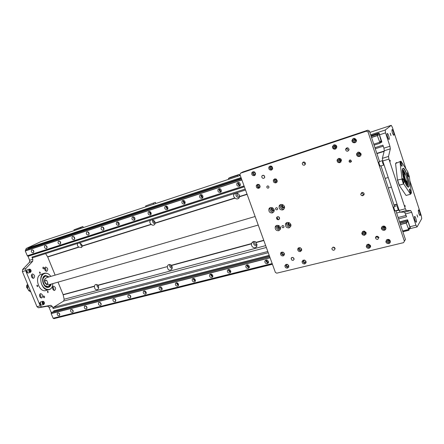 <?xml version="1.0" encoding="UTF-8"?>
<svg xmlns="http://www.w3.org/2000/svg" width="444" height="444" viewBox="0 0 444 444"><rect width="100%" height="100%" fill="white"/><g stroke="black" fill="none" stroke-linecap="round" stroke-linejoin="round"><path stroke-width="0.67" d="M44.678 280.774L46.637 280.203L47.985 283.494L46.032 284.055L44.755 281.552L44.955 279.048L46.537 277.65L255.139 216.506M48.607 284.82L46.032 284.055M405.888 181.696L405.6 181.979C404.551 182.118 402.408 174.942 403.274 174.181L403.724 174.215M405.677 181.74L405.544 181.779C404.412 181.89 402.292 174.026 403.518 174.287L403.718 174.231M406.288 181.779L406.143 181.824C404.956 181.935 402.719 173.654 404.012 173.931L404.34 173.837M406.399 176.867C407.198 179.598 407.315 181.119 406.748 181.429C405.627 181.479 403.529 173.726 404.723 173.931C405.211 174.07 405.772 175.047 406.399 176.867M404.75 173.937L404.467 173.798C403.208 173.576 405.416 181.735 406.599 181.685L406.909 181.385M44.678 280.68L45.521 283.405M26.551 286.791L26.829 287.751M27.894 289.005L26.784 287.651L26.662 285.453L27.7 284.382M404.295 173.848L403.002 172.389L402.497 173.199M405.4 183.206L406.049 183.683L406.565 181.701M402.825 172.433L402.541 172.611M405.749 183.683L406.082 183.683M406.943 181.352C407.265 183.472 407.226 184.832 406.837 185.437L406.649 185.598C407.326 185.37 407.453 183.894 407.037 181.169M404.978 174.054C404.001 171.795 403.163 170.607 402.475 170.474L402.353 170.513C403.024 170.629 403.84 171.778 404.795 173.948M406.193 184.832C406.882 184.926 407.093 183.838 406.826 181.568M404.584 173.826C403.668 171.906 402.936 171.073 402.397 171.323L402.308 171.406M403.352 172.555L402.919 172.322L402.453 172.877M405.533 183.505L406.016 183.788L406.465 183.3M48.612 277.039L45.677 276.029C40.759 276.59 43.334 287.879 48.146 286.818L50.694 284.227M45.166 278.632C44.195 280.02 44.239 281.629 45.299 283.466L46.925 284.721M45.321 276.118L43.229 278.155L42.818 280.503M43.945 284.393L44.944 285.659L48.396 286.763M50.855 276.379L49.584 274.919C45.105 270.574 39.444 275.408 41.137 282.384C42.635 289.399 50.033 292.074 52.259 286.591L52.936 283.588L52.248 286.713C51.449 288.461 50.25 289.482 48.651 289.777C41.248 291.397 37.29 274.026 44.844 273.165C46.454 272.921 48.013 273.476 49.523 274.836L50.855 276.379M49.09 276.901L45.549 275.496C40.138 276.107 42.974 288.522 48.263 287.357C49.745 287.052 50.71 285.964 51.171 284.093C50.71 285.964 49.745 287.052 48.263 287.357C42.974 288.522 40.138 276.107 45.549 275.496L49.09 276.901M43.939 273.432L40.493 274.52C34.26 277.3 38.9 292.185 45.516 290.654L46.442 290.393M48.746 277.001C46.409 275.202 44.572 275.546 43.24 278.038C42.374 280.847 42.963 283.411 44.999 285.742C47.663 287.773 49.6 287.251 50.821 284.193M28.738 286.874L27.289 287.296L27.756 284.51M30.825 291.897L28.666 290.615L30.12 290.198M27.228 287.101L28.177 289.638M27.289 287.296L28.666 290.615M41.442 305.122L41.253 305.172C39.533 304.301 39.322 303.213 40.609 301.903L40.637 301.898M41.653 305.067L41.47 305.117C39.755 304.245 39.538 303.152 40.826 301.848L43.029 301.276M40.393 304.173L40.154 303.258M41.558 305.067L40.726 304.656L40.287 302.436L40.842 301.842M44.439 303.147L43.745 304.512C41.786 303.685 41.575 302.608 43.107 301.282L44.172 302.125M44.283 302.358L44.306 303.807C42.53 306.41 41.225 299.8 43.901 301.759L44.283 302.358M43.906 302.575L43.512 303.79C42.574 303.313 42.458 302.714 43.157 302.003L43.906 302.575M28.216 273.005L28.028 273.06C26.24 272.255 25.968 271.167 27.217 269.808L27.245 269.802M28.416 272.943L28.244 272.993C26.457 272.189 26.185 271.106 27.434 269.741L29.631 269.097M27.073 272.039L26.823 271.245M28.322 272.943L27.439 272.544L26.901 270.385L27.445 269.741M31.136 270.862L30.503 272.305C28.472 271.556 28.205 270.49 29.709 269.097L30.852 269.946M30.98 270.207L31.047 271.562C29.365 274.303 27.717 267.643 30.553 269.564L30.98 270.207M30.592 270.407L30.231 271.595C29.254 271.151 29.11 270.562 29.787 269.819L30.592 270.407M278.416 216.733L279.592 218.182M284.454 206.776C283.15 207.27 282.484 206.793 282.451 205.35L282.889 204.767M290.798 224.597C289.538 225.091 288.861 224.642 288.767 223.238L289.122 222.683M280.447 227.517C279.193 227.894 278.555 227.406 278.538 226.052L278.815 225.596M282.134 225.868L282.467 225.768M274.115 209.857C272.821 210.228 272.194 209.712 272.239 208.319L272.588 207.842M276.973 209.84C275.924 209.879 275.447 209.368 275.546 208.314C276.69 207.298 277.383 207.592 277.633 209.202L276.973 209.84M280.297 205.189L279.803 205.1M283.35 227.705C282.34 227.744 281.857 227.256 281.912 226.24C282.989 225.175 283.694 225.435 284.032 227.017L283.35 227.705M288.511 222.71L288.35 223.093C288.334 224.703 289.111 225.402 290.687 225.191M278.271 225.574L278.133 225.885C278.049 227.483 278.799 228.21 280.38 228.055M272.006 207.82L271.839 208.131C271.667 209.746 272.383 210.506 273.981 210.423M282.234 204.789L282.04 205.178C281.929 206.799 282.673 207.537 284.265 207.398M382.778 161.061L384.027 164.824M382.717 160.867C382.684 162.532 383.105 163.83 383.977 164.768M382.611 160.6L382.611 160.6C382.256 162.054 382.667 163.531 383.832 165.035L380.403 166.084M382.578 160.606L379.148 161.66C378.793 163.114 379.198 164.591 380.369 166.084M378.937 161.943C378.721 163.409 379.115 164.746 380.108 165.945L380.158 165.973M397.735 206.166L398.945 209.812M397.652 205.916C397.641 207.592 398.046 208.874 398.856 209.757L395.271 210.933M395.238 210.933C394.111 209.418 393.734 207.953 394.106 206.532L397.541 205.6C397.214 207.076 397.602 208.547 398.706 210.012L398.862 209.757M393.895 206.804C393.65 208.236 394.017 209.562 394.982 210.789L395.038 210.817M58.009 282.14L63.115 294.627L64.169 299.239L63.659 301.06L53.358 307.387L53.152 308.536L268.248 252.708M45.621 253.607L47.719 256.987L55.139 275.125M78.871 243.029C80.63 243.195 81.757 244.161 82.245 245.921L81.557 247.558L78.621 247.058C77.223 245.682 76.973 244.461 77.872 243.39L77.978 243.312M50.821 305.328L47.586 306.182L49.045 307.265L52.281 306.416L50.849 305.322L41.708 306.932L40.232 305.822L25.624 270.618L25.819 268.537L32.656 261.3L32.839 259.268L31.946 257.109L32.862 257.664L245.538 189.999L32.751 257.698M389.943 146.254L383.916 148.157L384.31 150.732L390.343 148.834L389.943 146.254L385.536 132.856L379.515 134.832L381.896 142.041L381.246 142.385L380.447 141.159L380.153 143.207L377.333 135.609L377.217 134.321L378.171 135.359L378.277 133.405L378.66 133.111L378.976 133.6L381.496 142.174M27.828 255.905L29.637 260.284L29.454 262.31L32.656 261.3M383.916 148.157L382.917 145.138L374.93 147.686M409.868 180.802L421.356 215.889L421.722 218.67L417.099 226.906L415.939 225.236L409.89 226.756L410.461 227.55L410.062 227.655L409.845 228.893L409.124 227.883L408.902 228.255L408.963 230.269L406.288 223.077L406.282 221.462L406.976 222.438L407.204 222.072L407.192 219.897L407.592 219.797L409.89 226.756M40.72 241.725L240.271 175.458L40.72 241.725L26.202 248.496L241.048 177.594M370.657 134.821L385.226 130.014L391.242 125.325L392.341 127.262L406.01 169.02M354.551 140.138L355.489 139.827M54.068 310.756L269.214 255.372M399.578 221.856L407.192 219.897M415.939 225.236L411.671 212.276L410.656 210.528L404.601 212.127L406.599 216.794L398.59 218.875M52.281 306.416L53.152 308.536M49.045 307.265L51.415 312.998M390.226 133.244L390.936 135.559L390.27 133.233M417.01 214.857L417.671 217.122L417.01 214.857M379.515 134.832L379.376 133.466L378.976 133.6M409.967 228.688L417.099 226.906M385.536 132.856L385.226 130.014M26.202 248.496L25.275 250.988L27.356 255.827L244.106 186.047L27.434 255.8L28.133 256.271L244.383 186.813M235.881 193.073C238.101 193.207 239.366 194.333 239.671 196.459L239.233 197.752C238.062 199.162 236.669 199.295 235.048 198.168L234.826 197.98C233.555 196.753 233.267 195.482 233.96 194.156L234.682 193.456M151.682 219.863C153.652 220.013 154.839 221.057 155.256 222.982L154.595 224.592C153.591 225.441 152.486 225.402 151.293 224.47L151.088 224.292C149.706 222.932 149.462 221.645 150.35 220.435L150.649 220.191M94.411 286.369L94.972 284.943C95.837 284.227 96.814 284.31 97.902 285.198L98.063 285.381C98.895 286.857 98.851 288.184 97.93 289.355C95.837 290.337 94.666 289.344 94.411 286.369L63.181 294.827M81.274 244.083L82.073 245.271M80.253 243.34L81.163 245.748L82.196 246.47M97.835 285.137L98.585 286.602M96.864 284.571C96.798 285.969 97.391 287.035 98.64 287.768M256.221 242.291L256.865 246.181C255.522 249.356 250.799 247.23 251.559 243.817L251.804 242.951C252.902 241.275 254.373 241.053 256.221 242.291L263.736 240.254M167.399 266.361L167.838 265.307C168.842 264.263 170.019 264.258 171.378 265.284L171.556 265.479C172.422 266.866 172.444 268.198 171.617 269.48C169.17 270.979 167.749 270.024 167.36 266.616L97.902 285.198M170.79 264.863C170.49 266.095 170.968 266.894 172.217 267.271M169.647 264.513L169.564 264.868C169.519 266.705 170.368 267.899 172.122 268.437M153.624 220.418C153.463 221.711 153.996 222.477 155.222 222.71M152.536 219.941C152.281 221.994 153.119 223.321 155.05 223.915M255.139 241.658L254.767 242.152C254.59 243.995 255.394 244.766 257.176 244.461M253.579 241.536C253.119 244.194 254.251 245.654 256.976 245.921M237.529 193.373L237.335 193.606C236.896 195.66 237.668 196.509 239.655 196.154M236.097 193.062C235.448 195.804 236.502 197.352 239.261 197.719M83.322 227.578L82.9 226.529L80.664 227.594L80.969 228.36M80.664 227.594L73.926 229.837L82.9 226.529M73.926 229.837L74.231 230.597M155.833 203.502L155.4 202.364L145.638 205.961L145.948 206.782M145.638 205.961L155.4 202.364M153.38 203.385L153.691 204.212M239.577 175.691L239.133 174.464L237.429 175.402L228.438 178.394L228.765 179.282M228.438 178.394L230.181 177.445L239.133 174.464M237.429 175.402L237.756 176.296M25.513 249.939L241.525 178.926L25.513 249.955M241.314 178.338L28.899 248.29L27.933 249.084M380.153 143.207L374.092 145.149M380.147 143.19L374.087 145.138M244.378 186.802L28.116 256.266M377.217 134.321L371.156 136.314M377.4 134.177L371.129 136.241M241.503 178.86L25.946 249.739M378.454 135.137L378.105 135.254M378.66 133.111L370.934 135.653M33.405 250.416L33.816 251.232M33.161 252.897C31.38 252.547 30.869 251.554 31.629 249.917C33.528 249.917 34.127 250.866 33.428 252.758L33.161 252.897M32.912 249.966L33.872 251.887M46.581 246.004L47.097 247.036M46.392 248.623C44.572 248.285 44.05 247.28 44.827 245.61C46.77 245.576 47.386 246.531 46.675 248.474L46.392 248.623M46.093 245.61L47.12 247.658M220.207 188.767L219.985 188.983C219.58 190.348 220.069 191.014 221.451 190.976M220.307 192.441C218.204 192.357 217.482 191.292 218.143 189.238C220.524 188.25 221.512 189.122 221.118 191.852L220.307 192.441M219.386 188.6C218.798 190.326 219.397 191.386 221.173 191.769M184.094 200.627L184.094 200.627C183.605 201.815 183.994 202.508 185.253 202.703M184.199 204.107C182.112 203.946 181.452 202.869 182.212 200.871C184.543 200.194 185.42 201.132 184.848 203.679L184.199 204.107M183.416 200.399C182.95 201.948 183.489 202.952 185.043 203.402M150.255 211.733C149.906 212.743 150.244 213.386 151.276 213.669M150.3 215.057C148.263 214.835 147.641 213.764 148.446 211.844C150.699 211.388 151.493 212.354 150.827 214.735L150.3 215.057M149.639 211.494C149.284 212.881 149.778 213.819 151.121 214.313M118.415 222.216L119.314 223.959M118.409 225.358C116.428 225.091 115.845 224.037 116.661 222.189C118.826 221.9 119.553 222.871 118.842 225.108L118.409 225.358M117.86 221.945C117.605 223.177 118.054 224.048 119.208 224.559M88.423 232.118L89.189 233.616M88.356 235.065C86.441 234.765 85.886 233.727 86.691 231.957C88.767 231.79 89.444 232.756 88.722 234.865L88.356 235.065M87.912 231.807L89.133 234.21M60.129 241.492L60.739 242.702M59.99 244.228C58.136 243.9 57.609 242.89 58.392 241.186C60.378 241.114 61.011 242.074 60.295 244.067L59.99 244.228M59.64 241.131L60.734 243.301M74.076 236.868L74.764 238.228M73.97 239.71C72.089 239.399 71.545 238.373 72.344 236.635C74.37 236.519 75.025 237.484 74.303 239.532L73.97 239.71M73.576 236.535L74.731 238.822M103.197 227.234L104.029 228.86M103.163 230.281C101.215 229.998 100.649 228.954 101.46 227.145C103.58 226.917 104.279 227.889 103.563 230.059L103.163 230.281M102.669 226.945L103.952 229.459M134.094 217.049L135.054 218.898M134.116 220.285C132.101 220.041 131.502 218.975 132.318 217.094C134.526 216.728 135.281 217.693 134.593 220.002L134.116 220.285M133.511 216.8C133.206 218.104 133.677 219.009 134.926 219.514M166.922 206.255C166.489 207.348 166.85 208.025 167.999 208.275M166.988 209.662C164.924 209.474 164.28 208.397 165.068 206.438C167.366 205.883 168.198 206.837 167.566 209.302L166.988 209.662M166.267 206.033C165.856 207.498 166.372 208.469 167.821 208.941M201.87 194.783L201.759 194.894C201.304 196.17 201.737 196.853 203.063 196.942M201.965 198.368C199.867 198.24 199.173 197.169 199.894 195.138C202.253 194.322 203.186 195.232 202.686 197.869L201.965 198.368M201.115 194.594C200.588 196.231 201.154 197.258 202.819 197.68M239.155 182.562L238.811 182.895C238.478 184.349 239.027 184.987 240.454 184.804M239.261 186.319C237.157 186.286 236.402 185.231 236.985 183.161C239.366 181.973 240.426 182.789 240.165 185.614L239.261 186.319M238.262 182.412L238.245 182.44C237.623 184.254 238.256 185.331 240.137 185.659M407.37 219.852L410.062 227.655M53.896 318.67L272.433 264.263L53.896 318.67L53.374 318.248M269.608 256.466L51.77 312.254L51.149 313.597L53.175 318.304L272.205 263.642M54.262 310.639L53.702 310.983L53.558 311.799M406.282 221.462L399.983 223.077M402.875 231.774L408.957 230.258L402.88 231.785M268.082 263.248L266.467 263.653M291.714 257.842L291.336 257.936M376.479 236.619L375.813 236.791M376.962 236.824L375.591 237.168M408.491 229.631L402.647 231.085M334.881 248.002L334.116 248.19M269.669 256.632L51.36 312.509L269.675 256.649M381.779 227.939L381.341 228.049M406.132 221.706L400.044 223.26M383.733 227.239L382.828 227.472M381.352 227.833L381.94 227.678L381.352 227.85M407.204 222.072L406.793 222.178M59.274 313.386L59.657 313.98M59.08 315.834C57.426 315.529 56.865 314.602 57.409 313.053C59.219 312.77 59.923 313.614 59.513 315.59L59.08 315.834M58.725 312.948L59.818 314.663M72.594 309.879L73.132 310.711M72.483 312.476C70.801 312.188 70.235 311.25 70.774 309.673C72.616 309.34 73.343 310.184 72.944 312.204L72.483 312.476M72.067 309.512L73.249 311.338M247.774 264.796L247.658 265.013C247.58 266.306 248.163 266.85 249.411 266.639M248.246 268.437C246.437 268.409 245.637 267.499 245.854 265.712C247.835 264.202 248.99 264.802 249.312 267.499L248.246 268.437M246.997 264.774C246.853 266.472 247.63 267.349 249.345 267.41M211.455 274.087L211.449 274.092C211.239 275.252 211.721 275.841 212.898 275.868M211.827 277.561C210.001 277.467 209.257 276.523 209.601 274.742C211.633 273.56 212.682 274.264 212.737 276.845L211.827 277.561M210.767 273.998C210.645 275.513 211.338 276.368 212.848 276.557M177.323 282.834C177.2 283.799 177.622 284.354 178.582 284.499M177.594 286.141C175.785 285.986 175.091 285.031 175.524 283.278C177.55 282.362 178.499 283.128 178.371 285.581L177.594 286.141M176.706 282.689C176.623 284.038 177.239 284.848 178.56 285.131M145.194 291.086L146.27 292.585M145.371 294.217C143.584 294.011 142.935 293.051 143.423 291.342C145.41 290.642 146.281 291.453 146.037 293.767L145.371 294.217M144.627 290.887C144.589 292.08 145.138 292.846 146.276 293.19M114.902 298.895L115.784 300.183M114.974 301.831C113.226 301.587 112.61 300.632 113.131 298.979C115.068 298.446 115.873 299.278 115.545 301.47L114.974 301.831M114.369 298.64L115.823 300.771M86.297 306.305L86.963 307.315M86.253 309.024C84.549 308.747 83.966 307.809 84.504 306.205C86.38 305.811 87.129 306.654 86.752 308.73L86.253 309.024M85.775 305.983L87.052 307.92M100.4 302.642L101.177 303.801M100.411 305.478C98.685 305.217 98.091 304.273 98.618 302.642C100.527 302.181 101.304 303.019 100.943 305.15L100.411 305.478M99.872 302.358L101.238 304.395M129.831 295.044L130.808 296.442M129.953 298.079C128.183 297.852 127.556 296.897 128.061 295.21C130.025 294.6 130.863 295.421 130.569 297.68L129.953 298.079M129.282 294.816L130.83 297.036M161.022 287.018L162.188 288.606M161.244 290.237C159.44 290.054 158.774 289.1 159.235 287.368C161.244 286.563 162.154 287.357 161.96 289.738L161.244 290.237M160.434 286.846C160.367 288.112 160.95 288.905 162.177 289.222M194.128 278.527C193.961 279.587 194.411 280.164 195.477 280.253M194.45 281.918C192.629 281.79 191.913 280.841 192.302 279.071C194.339 278.027 195.332 278.765 195.288 281.285L194.45 281.918M193.479 278.405C193.373 279.837 194.028 280.675 195.438 280.913M229.326 269.514L229.271 269.619C229.121 270.846 229.653 271.417 230.869 271.334M229.748 273.071C227.927 273.01 227.156 272.083 227.445 270.291C229.459 268.953 230.558 269.608 230.736 272.25L229.748 273.071M228.599 269.453C228.46 271.062 229.198 271.928 230.808 272.061M266.822 259.929L266.639 260.262C266.65 261.621 267.294 262.127 268.559 261.782M267.344 263.653C265.556 263.658 264.724 262.776 264.863 261C266.788 259.307 267.998 259.829 268.498 262.571L267.344 263.653M265.989 259.945L265.984 259.973C265.845 261.738 266.672 262.62 268.459 262.609L268.487 262.604M418.353 210.051L418.514 209.951C419.347 209.895 420.884 215.828 419.98 215.618C418.814 214.141 418.27 212.288 418.353 210.051M414.48 216.483L414.657 216.378C415.545 216.322 417.11 222.455 416.15 222.233C414.929 220.718 414.374 218.798 414.48 216.483M392.002 129.609L392.102 129.57C392.957 129.454 394.677 135.453 393.75 135.298C392.429 133.661 391.852 131.763 392.002 129.609M387.207 133.533L387.318 133.494C388.223 133.378 389.993 139.571 389.005 139.41C388.178 139.544 386.463 133.944 387.207 133.533M384.31 150.732L382.362 158.342L382.756 160.994L399.139 210.412L400.194 212.193L404.601 212.127M400.211 212.193L406.365 210.561L410.656 210.528M400.194 212.193L406.365 210.561L405.328 208.763L399.139 210.412M382.756 160.994L388.927 159.096L405.328 208.763M388.927 159.096L388.517 156.438L382.362 158.342M390.343 148.834L388.517 156.438M404.961 205.455L405.25 206.432L404.961 205.455M390.026 160.201L390.326 161.189L390.048 160.19M270.035 257.653L51.171 313.464M270.091 257.792L51.149 313.597M272.172 263.553L53.069 318.248M300.133 247.702L299.722 247.808M298.529 248.118L298.079 248.229M281.529 252.175L280.902 252.642M269.297 255.6L53.702 310.983M406.981 220.23L399.661 222.111M383.971 226.168L383.594 226.262M364.407 231.191L364.124 231.269M284.277 253.358L283.211 252.259M301.565 248.99L300.299 247.763M305.916 261.283L304.662 260.151M288.606 265.462L287.573 264.469M293.961 258.33L293.678 258.397M292.918 257.459L293.523 258.291L293.889 258.203M280.985 252.547L281.429 252.436M298.174 248.129L298.551 248.035M283.1 252.209L284.327 253.469M287.457 264.419L288.661 265.579M409.845 228.893L408.941 229.115M406.288 223.077L400.477 224.559M406.266 222.91L400.427 224.398M381.757 227.961L381.341 228.072M406.132 221.723L400.055 223.282M334.826 247.913L334.016 248.113M408.425 229.537L402.614 230.985M384.371 226.151L385.337 226.784M388.95 239.51L389.566 239.882M365.961 232.523L364.169 231.807L364.457 231.13M385.575 227.478L383.638 226.812L384.021 226.101M390.021 240.659L388.067 239.993L388.367 239.366M370.401 245.493L368.587 244.777L368.786 244.206M378.771 237.174L377.622 237.457M376.745 236.219L377.45 237.346L378.693 237.035M363.087 233.855L362.054 234.116M364.002 231.241L363.997 231.568C364.285 232.556 364.935 232.922 365.95 232.662M387.889 239.527L387.912 239.893C388.311 240.864 389.016 241.17 390.021 240.803M361.982 233.977L362.964 233.727M377.333 135.609L371.55 137.507M377.317 135.453L371.5 137.357M379.553 142.308L373.765 144.172M377.217 134.343L371.162 136.33M241.364 178.471L28.011 248.701M378.277 133.405L370.984 135.803M335.825 145.216L336.713 146.52C336.569 145.482 335.98 145.033 334.937 145.194L334.038 146.381C334.854 148.174 335.747 148.224 336.713 146.531M355.161 138.711L355.194 139.355L356.221 140.187M359.712 152.447L359.768 152.969L360.844 153.807M341.214 160.506L339.632 159.735L339.571 159.329L340.376 158.724L341.308 159.923M336.58 147.075L335.059 146.292L335.264 145.133M356.088 140.648L354.434 139.893L354.678 138.683M360.744 154.296L359.03 153.557L359.207 152.447M339.571 159.329L339.788 158.658M332.883 148.324L333.794 148.024M335.098 145.155L334.87 145.826C334.965 146.814 335.509 147.28 336.497 147.225M359.035 152.486L358.103 153.951C359.274 155.572 360.178 155.45 360.828 153.58L359.035 152.486L358.852 153.352L360.667 154.462M347.491 147.797L346.22 148.213M381.246 142.385L380.247 142.707M241.863 179.859L25.302 250.86M241.913 179.992L25.275 250.988M244.067 185.942L27.245 255.761M255.6 173.626L254.662 172.844L254.673 172M271.689 166.25L270.535 166.883C270.574 168.726 271.306 169.136 272.727 168.121L271.628 167.238L271.711 166.267M277.295 180.758L276.14 179.953L276.185 179.054M260.123 186.153L259.157 185.359L259.146 184.593M271.589 166.245L271.573 166.272C271.301 167.299 271.678 167.926 272.71 168.154M276.074 179.026L276.057 179.065C275.841 180.086 276.246 180.686 277.272 180.875M262.998 175.33L262.21 175.585M257.137 187.984L258.414 187.584M354.49 138.722L354.257 139.655L355.994 140.815M339.621 158.691L339.449 159.324C339.588 160.312 340.148 160.756 341.142 160.656M383.466 226.262L383.483 226.701C383.866 227.672 384.56 227.983 385.559 227.628M368.409 244.294L368.415 244.561C368.72 245.549 369.38 245.909 370.396 245.632M304.551 260.112L305.966 261.394M300.188 247.719L301.604 249.095M259.052 184.532L260.134 186.264M254.584 171.939L255.611 173.743M347.241 147.797L347.125 148.496C347.291 149.556 347.913 150.105 348.984 150.139M263.742 175.33L264.791 177.067M368.037 131.951L404.384 241.22L403.541 242.663L276.745 273.177L275.374 272.388L239.954 174.592L240.559 173.188L242.679 172.022L367.776 130.197L366.422 131.158L368.037 131.951L369.386 130.986L367.776 130.197M240.559 173.188L366.422 131.158M354.417 138.744L353.485 140.193C354.617 141.847 355.527 141.736 356.216 139.86L354.417 138.744M354.911 142.696C353.291 142.99 352.286 142.341 351.892 140.754C353.047 137.707 354.567 137.518 356.46 140.193C356.549 141.397 356.033 142.235 354.911 142.696M353.224 138.439L352.575 140.276C352.969 141.858 353.968 142.502 355.577 142.208L355.855 142.097M335.364 149.101C333.594 149.362 332.606 148.59 332.406 146.798C334.01 144.05 335.503 144.133 336.879 147.047L335.364 149.101M333.788 144.877L333.15 146.304C333.344 148.096 334.326 148.857 336.097 148.601L336.263 148.54M340.898 159.041L339.538 158.713L338.633 159.94C339.521 161.688 340.415 161.705 341.314 160.001L341.131 159.346M339.982 162.648C338.256 162.898 337.268 162.154 337.024 160.428C338.517 157.648 340.01 157.687 341.497 160.539L339.982 162.648M338.284 158.497L337.745 159.89C337.989 161.61 338.972 162.349 340.692 162.099L340.981 161.982M359.54 156.466C357.953 156.749 356.948 156.116 356.532 154.573C357.62 151.532 359.141 151.326 361.089 153.957C361.194 155.172 360.678 156.011 359.54 156.466M357.72 152.298L357.192 154.051C357.609 155.583 358.608 156.21 360.189 155.933L360.6 155.755M384.193 226.096L383.771 226.14L382.845 227.583C384.104 229.11 385.004 228.976 385.542 227.184L385.453 226.917M384.343 230.269C382.839 230.475 381.851 229.875 381.379 228.488C382.29 225.541 383.794 225.319 385.892 227.816C386.058 229.043 385.542 229.859 384.343 230.269M382.045 226.54L381.945 227.705C382.412 229.093 383.394 229.681 384.898 229.481L385.814 229.004M364.452 231.13L363.292 232.462C364.369 234.06 365.257 234.016 365.95 232.329L365.934 232.212M364.707 235.253C363.131 235.431 362.154 234.776 361.777 233.278C362.942 230.497 364.424 230.425 366.233 233.061L364.707 235.253M362.554 231.485L362.404 232.49C362.776 233.982 363.753 234.637 365.318 234.454L366.095 234.082M368.736 244.194L367.726 245.504C368.825 247.086 369.713 247.036 370.39 245.36L370.379 245.299M369.158 248.318C367.599 248.49 366.622 247.835 366.239 246.365C367.36 243.601 368.847 243.523 370.685 246.131L369.158 248.318M366.949 244.616L366.844 245.538C367.227 247.003 368.198 247.652 369.752 247.48L370.59 247.069M388.445 239.36L387.296 240.831C388.561 242.341 389.46 242.213 389.993 240.437L389.932 240.254M388.805 243.551C387.312 243.739 386.324 243.146 385.853 241.775C386.741 238.85 388.245 238.633 390.359 241.12C390.531 242.341 390.015 243.151 388.805 243.551M386.458 239.882L386.397 240.948C386.868 242.313 387.851 242.907 389.344 242.718L390.315 242.196M304.312 260.051L303.668 260.861C304.146 262.465 304.934 262.72 306.049 261.621M304.784 263.941C303.052 264.019 302.148 263.198 302.075 261.494C303.79 259.352 305.139 259.685 306.121 262.476L304.784 263.941M302.997 260.212L302.869 260.65C302.941 262.354 303.84 263.17 305.566 263.092L305.994 262.931M300.005 247.669L299.295 248.485C299.739 250.127 300.527 250.388 301.665 249.278M300.388 251.565C298.623 251.648 297.724 250.81 297.685 249.062C299.467 246.947 300.804 247.308 301.709 250.133L300.388 251.565M298.651 247.791L298.496 248.263C298.529 250.005 299.428 250.838 301.182 250.76L301.559 250.616M282.784 252.098L282.173 252.797C282.473 254.401 283.228 254.734 284.421 253.785M283.172 255.933C281.374 255.983 280.497 255.111 280.553 253.324C282.434 251.398 283.722 251.848 284.421 254.667L283.172 255.933M280.553 253.324L281.402 252.519C281.352 254.301 282.223 255.167 284.016 255.122L284.293 255.023M287.079 264.297L286.53 264.99C286.868 266.567 287.623 266.883 288.794 265.945M287.551 268.126C285.786 268.17 284.909 267.316 284.92 265.573C286.735 263.614 288.039 264.03 288.816 266.822L287.551 268.126M285.864 264.408L285.758 264.729C285.747 266.472 286.619 267.316 288.378 267.277L288.711 267.155M258.036 185.07L258.969 184.488L258.036 185.07C258.036 186.835 258.735 187.274 260.145 186.375M258.863 188.284C256.798 188.312 255.972 187.29 256.393 185.22C258.713 183.683 259.895 184.393 259.94 187.351L258.863 188.284M257.564 184.293L257.337 184.632C256.904 186.635 257.698 187.662 259.712 187.707M253.557 172.427L254.501 171.889L253.557 172.427C253.469 174.226 254.151 174.692 255.611 173.826M254.334 175.674C252.198 175.691 251.393 174.631 251.92 172.5C254.329 171.09 255.478 171.867 255.356 174.831L254.334 175.674M253.113 171.645L252.88 171.95C252.336 173.959 253.08 175.03 255.117 175.164M271.428 170.069C269.33 170.135 268.487 169.109 268.898 166.994C271.245 165.34 272.466 166.028 272.561 169.059L271.428 170.069M270.141 165.989L269.813 166.456C269.386 168.492 270.191 169.525 272.228 169.553M276.14 179.026L275.041 179.72C275.186 181.546 275.935 181.918 277.295 180.825L277.3 180.813M275.979 182.873C273.948 182.95 273.088 181.968 273.393 179.914C275.635 178.138 276.895 178.76 277.161 181.768L275.979 182.873M274.603 178.838L274.298 179.337C273.987 181.368 274.836 182.351 276.851 182.29M267.488 185.958C268.587 185.919 269.053 186.458 268.886 187.568L268.265 188.128C267.16 188.162 266.7 187.623 266.877 186.508L267.488 185.958M350.433 159.934L351.448 161.161M349.817 159.968L351.443 161.05L350.605 162.304L348.978 161.2L349.817 159.968M282.761 204.701L281.302 205.744C281.707 208.175 282.761 208.597 284.46 206.993L284.482 206.91M282.723 209.94C280.103 210.051 278.91 208.785 279.132 206.149C280.092 202.819 285.553 204.973 284.421 208.247L282.723 209.94M280.625 204.595L280.258 205.3C280.031 207.925 281.224 209.185 283.833 209.074L284.055 208.996M272.4 207.748L271.079 208.697C271.378 211.116 272.4 211.583 274.142 210.095L274.153 210.062M272.416 212.948C269.763 213.026 268.598 211.727 268.909 209.063C270.002 205.833 275.302 208.236 274.037 211.405L272.416 212.948M270.385 207.626L270.069 208.208C269.752 210.861 270.918 212.149 273.56 212.077L273.72 212.021M278.582 225.497L277.389 226.501C277.811 228.871 278.849 229.287 280.508 227.761M278.782 230.719C276.229 230.797 275.041 229.559 275.23 226.995C276.124 223.732 281.535 225.852 280.464 229.06L278.782 230.719M276.629 225.485L276.357 226.068C276.168 228.616 277.35 229.853 279.892 229.776L280.192 229.676M288.944 222.611L287.629 223.704C288.178 226.101 289.249 226.462 290.842 224.797L290.848 224.775M289.105 227.877C286.58 227.983 285.37 226.773 285.475 224.242C286.236 220.89 291.797 222.766 290.853 226.068L289.105 227.877M286.88 222.622L286.569 223.321C286.463 225.841 287.668 227.045 290.182 226.934L290.548 226.801M362.97 195.676C361.771 195.854 361.016 195.366 360.711 194.211L361.882 192.463C363.07 192.28 363.819 192.757 364.147 193.889L362.97 195.676M278.599 219.702C277.161 219.752 276.495 219.053 276.612 217.604L277.533 216.711C278.965 216.65 279.631 217.344 279.531 218.787L278.599 219.702M377.75 239.394L376.218 239.083L375.513 237.978C376.279 235.792 377.417 235.675 378.926 237.623L377.75 239.394M347.918 151.154C346.647 151.365 345.887 150.838 345.637 149.578L345.721 148.968C347.053 147.325 348.179 147.475 349.089 149.4L347.918 151.154M304.429 165.201C302.947 165.334 302.242 164.641 302.314 163.131L303.33 162.049C304.789 161.91 305.5 162.587 305.455 164.086L304.429 165.201M334.027 250.233C332.761 250.333 332.04 249.761 331.873 248.523L332.967 247.191C334.221 247.086 334.943 247.647 335.126 248.873L334.027 250.233M293.14 260.373L291.775 260.067L291.114 258.441C292.485 256.898 293.49 257.198 294.122 259.34L293.14 260.373M263.808 178.327C262.393 178.433 261.721 177.744 261.793 176.274L261.91 175.979C263.697 174.781 264.607 175.319 264.641 177.606L263.808 178.327M395.931 210.883L405.422 239.438L404.384 241.22M333.416 247.142L335.092 248.518M302.314 163.131L304.062 161.993C303.924 163.098 304.384 163.797 305.455 164.102M377.45 237.346L378.932 237.662M362.071 192.419L362.071 192.801C362.337 193.873 363.031 194.372 364.152 194.294M394.433 206.371L381.024 166.017M379.515 161.466L369.386 130.986M399.173 185.231L403.707 183.938L410.539 194.228L406.077 195.46L399.173 185.231L397.463 180.053L395.565 163.52L396.536 162.482L396.786 162.865M395.565 163.52L400.965 161.139L400.022 162.177L401.998 178.743L401.826 179.093L397.463 180.053M410.539 194.228L411.405 192.985L409.346 176.668L407.714 171.678L400.965 161.139M403.707 183.938L401.998 178.743M408.785 176.795L408.685 176.845C407.642 175.38 407.253 173.959 407.525 172.583C408.447 173.737 408.869 175.141 408.785 176.795M409.795 191.636C409.335 190.049 409.263 189.155 409.584 188.955C410.645 190.454 411.027 191.902 410.733 193.29L409.795 191.636M402.603 178.605L402.719 178.549C403.818 180.075 404.218 181.546 403.907 182.972C402.936 181.774 402.503 180.314 402.603 178.605M401.709 163.731C402.164 165.279 402.236 166.15 401.914 166.339C400.838 164.852 400.438 163.403 400.721 161.993L401.709 163.731M404.09 179.781C402.059 172.844 401.759 168.986 403.191 168.221C406.049 168.132 411.327 187.629 408.314 187.163C407.087 186.835 405.683 184.371 404.09 179.781M402.53 168.731L403.041 168.476C405.844 168.387 411.011 187.485 408.058 187.024L407.814 186.968M403.38 183.816L401.826 179.093M399.256 184.993L397.702 180.281M25.819 268.537L22.589 269.536L29.454 262.31M22.589 269.536L22.394 271.606L25.624 270.618M40.232 305.822L36.974 306.687L22.394 271.606M36.974 306.687L38.45 307.792L41.742 306.926M47.586 306.182L38.484 307.786M36.885 285.281L37.002 285.237C37.779 285.609 37.89 286.091 37.329 286.685L36.885 285.281M39.477 272.055L39.583 272.017C40.349 272.377 40.465 272.849 39.927 273.443L39.477 272.055M47.391 291.258L47.514 291.214C48.263 291.586 48.368 292.063 47.819 292.646L47.391 291.258M40.115 297.264L39.522 295.071M40.293 293.723L40.681 293.584C43.029 294.749 43.34 296.226 41.608 298.013C39.472 297.175 39.033 295.743 40.293 293.723M40.704 297.807C41.203 296.409 40.887 295.243 39.755 294.3M32.024 277.661L31.358 275.458M32.162 274.07L32.49 273.954C34.893 275.064 35.248 276.534 33.55 278.371C31.33 277.533 30.869 276.096 32.162 274.07M32.634 278.188C33.111 276.773 32.756 275.602 31.574 274.686M45.255 270.601L44.633 268.565M45.393 267.155L45.693 267.049C47.991 268.132 48.346 269.558 46.753 271.345C44.633 270.518 44.178 269.125 45.393 267.155M45.832 271.134C46.232 269.802 45.893 268.692 44.811 267.804M53.086 289.727L52.525 287.695M53.263 286.325L53.613 286.202C55.861 287.329 56.177 288.761 54.556 290.504C52.509 289.682 52.076 288.289 53.263 286.325M53.641 290.271C54.063 288.955 53.757 287.845 52.719 286.941M43.656 296.043L43.812 295.987C44.739 296.453 44.861 297.042 44.178 297.752C43.329 297.419 43.157 296.853 43.656 296.043M43.112 267.205L43.235 267.16C44.156 267.593 44.3 268.165 43.662 268.886C42.802 268.553 42.618 267.993 43.112 267.205M270.085 207.753L270.002 208.258M279.232 218.726L278.976 219.53M270.191 207.703L270.146 208.031M346.52 148.94L346.148 148.279M347.086 148.529L346.875 147.996M276.845 217.166L278.31 219.752M276.745 217.316L278.072 219.752M283.289 209.696L283.017 209.18M283.322 209.679L283.056 209.18M283.35 209.662L283.089 209.18M403.324 174.131L403.479 173.771L403.818 174.02L403.146 173.798L403.085 176.224M404.279 180.342C405.211 182.367 405.81 182.861 406.082 181.807M407.414 186.613C407.958 185.509 407.836 183.167 407.043 179.592M405.822 175.374C404.578 171.933 403.435 169.891 402.381 169.242M63.659 301.06L266.356 247.48M396.647 213.037L400.061 212.138M399.051 210.14L395.959 210.961M265.684 245.626L64.169 299.239M47.719 256.987L78.81 247.225M78.621 247.058L47.625 256.798M359.168 153.846L360.156 153.53L359.168 153.852M375.274 148.723L383.266 146.181L375.28 148.723M359.707 152.542L359.041 152.753M357.215 153.335L356.649 153.519M340.359 158.713L339.638 158.946M337.779 159.535L337.146 159.74M275.996 179.248L275.152 179.52M259.007 184.665L258.103 184.959M245.199 189.072L31.946 257.109M32.839 259.268L29.637 260.284M406.149 215.423L398.135 217.51M267.804 251.487L53.358 307.387M369.863 132.429L391.164 125.352L369.863 132.423M405.627 213.858L411.671 212.276M384.232 151.032L376.817 153.363M351.437 161.339L349.345 161.993M349.617 162.199L351.343 161.655M376.906 153.63L384.149 151.354M247.036 194.139L239.671 196.459M151.088 224.292L82.245 245.921M234.826 197.98L155.256 222.982M94.439 286.136L63.115 294.627M256.427 242.502L263.825 240.498M397.058 204.123L393.967 204.962M394.056 205.233L397.147 204.395M155.245 223.227L235.048 198.168M82.251 246.148L151.293 224.47M251.609 243.54L171.378 265.284M239.643 196.725L247.125 194.378M171.556 265.479L251.559 243.817M98.063 285.381L167.36 266.616M291.541 257.714L291.941 257.614M375.574 237.213L376.984 236.857M377.028 236.924L375.546 237.296M376.051 236.547L376.64 236.397M381.357 227.8L381.934 227.655L381.357 227.8M382.822 227.428L383.705 227.2L382.822 227.422M383.721 227.223L382.822 227.456M258.23 225.058L48.202 284.937M406.077 181.807L405.788 182.318L405.261 182.079L405.6 181.979M405.544 181.779L405.877 181.685M406.143 181.824L406.61 181.69M402.397 171.323L402.286 171.045M45.516 290.654L48.651 289.777M41.481 305.061L43.745 304.512M28.238 272.943L30.503 272.305M283.072 204.873L282.451 205.35M289.31 222.777L288.767 223.238M278.976 225.68L278.538 226.052M282.406 225.635L282.062 225.924M272.749 207.936L272.239 208.319M276.429 207.648L275.546 208.314M282.745 225.535L281.912 226.24M95.621 284.543L94.972 284.943M168.859 264.602L167.838 265.307M151.01 220.074L150.35 220.435M255.294 241.719L254.767 242.152M253.518 241.553L251.804 242.951M237.634 193.423L237.335 193.606M235.603 193.162L233.96 194.156M31.935 249.772L31.629 249.917M45.16 245.454L44.827 245.61M220.291 188.811L219.985 188.983M219.269 188.606L218.143 189.238M183.067 200.416L182.212 200.871M149.112 211.499L148.446 211.844M117.194 221.922L116.661 222.189M87.129 231.74L86.691 231.957M58.752 241.009L58.392 241.186M72.738 236.441L72.344 236.635M101.942 226.906L101.46 227.145M132.911 216.789L132.318 217.094M165.823 206.044L165.068 206.438M200.871 194.605L199.894 195.138M239.277 182.623L238.811 182.895M238.245 182.44L236.985 183.161M57.753 312.837L57.409 313.053M71.151 309.435L70.774 309.673M246.903 264.796L245.854 265.712M210.462 274.053L209.601 274.742M176.224 282.745L175.524 283.278M144 290.931L143.423 291.342M113.614 298.646L113.131 298.979M84.915 305.938L84.504 306.205M99.062 302.342L98.618 302.642M128.588 294.844L128.061 295.21M159.873 286.902L159.235 287.368M193.079 278.466L192.302 279.071M228.394 269.497L227.445 270.291M266.966 259.962L266.639 260.262M265.984 259.973L264.863 261M410.667 210.534L404.617 212.127M335.825 145.277L334.992 145.832M355.139 139.105L354.379 139.644M359.718 152.747L358.974 153.341M354.257 139.655L353.485 140.193M352.575 140.276L351.892 140.754M334.87 145.826L334.038 146.381M333.15 146.304L332.406 146.798M339.449 159.324L338.633 159.94M337.745 159.89L337.024 160.428M358.852 153.352L358.103 153.951M357.192 154.051L356.532 154.573M383.483 226.701L382.845 227.583M381.945 227.705L381.379 228.488M363.997 231.568L363.292 232.462M362.404 232.49L361.777 233.278M368.415 244.561L367.726 245.504M366.844 245.538L366.239 246.365M387.912 239.893L387.296 240.831M386.397 240.948L385.853 241.775M304.406 260.073L303.668 260.861M302.869 260.65L302.075 261.494M300.089 247.691L299.295 248.485M298.496 248.263L297.685 249.062M282.878 252.125L282.173 252.797M287.19 264.324L286.53 264.99M285.758 264.729L284.92 265.573M257.337 184.632L256.393 185.22M252.88 171.95L251.92 172.5M271.573 166.272L270.535 166.883M269.813 166.456L268.898 166.994M276.057 179.065L275.041 179.72M274.298 179.337L273.393 179.914M267.793 185.914L266.877 186.508M350.438 160.034L348.978 161.2M282.04 205.178L281.302 205.744M280.258 205.3L279.132 206.149M271.839 208.131L271.079 208.697M270.069 208.208L268.909 209.063M278.133 225.885L277.389 226.501M276.357 226.068L275.23 226.995M288.35 223.093L287.629 223.704M286.569 223.321L285.475 224.242M263.187 175.214L261.91 175.979M292.13 257.42L291.114 258.441M333.044 247.169L331.873 248.523M347.125 148.496L345.637 149.578M376.745 236.247L375.513 237.978M277.8 216.661L276.612 217.604M362.071 192.801L360.711 194.211M38.45 307.792L41.708 306.932M50.849 305.322L47.613 306.177M388.228 177.495L385.137 178.399M391.408 187.085L388.317 187.967M363.958 194.91L361.694 195.56"/></g></svg>
